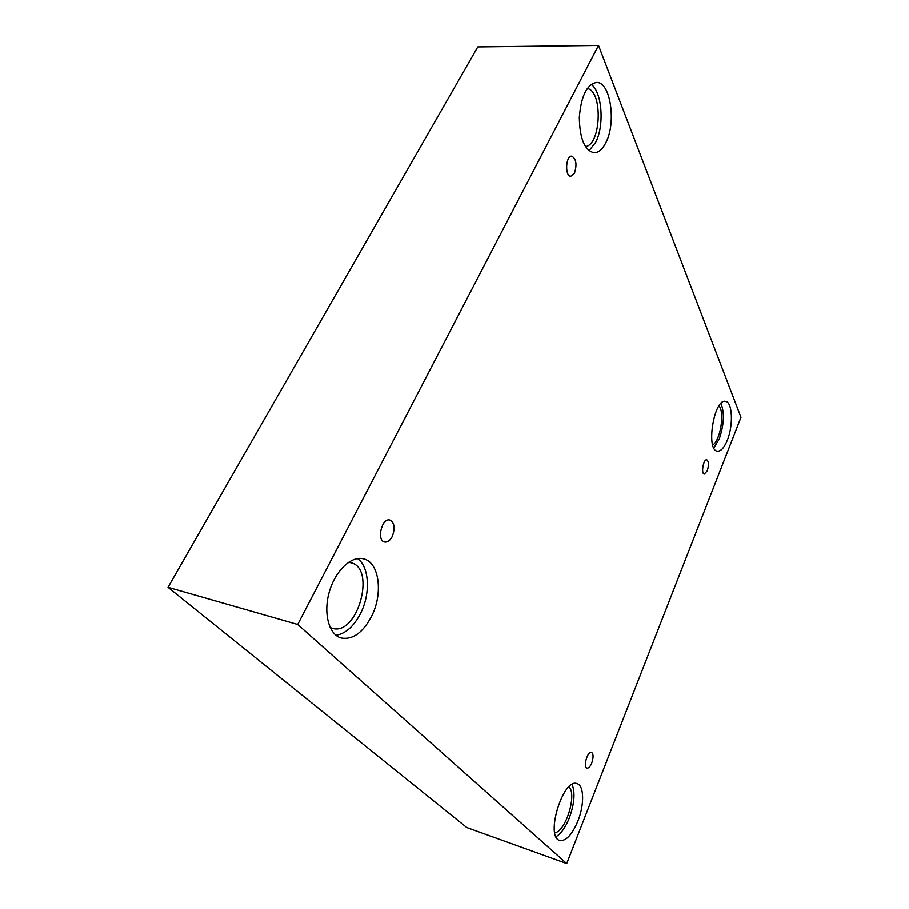 <?xml version="1.0" encoding="UTF-8"?>
<svg xmlns="http://www.w3.org/2000/svg" width="909" height="909" viewBox="0 0 909 909"><rect width="100%" height="100%" fill="white"/><g stroke="black" fill="none" stroke-linecap="round" stroke-linejoin="round"><path stroke-width="1.36" d="M598.508 45.45L477.782 46.916L168.029 587.328L466.794 827.542L566.716 863.55L740.971 417.299L598.508 45.45L297.732 624.494L168.029 587.328M591.736 763.037C590.191 766.639 588.612 768.332 586.975 768.105C582.851 767.23 587.589 750.709 591.486 752.345C593.509 753.845 593.588 757.413 591.736 763.037M297.732 624.494L566.716 863.55M707.259 470.805L704.282 474.089C700.805 473.862 703.407 458.886 706.77 459.818C708.827 461.397 708.986 465.067 707.259 470.805M574.443 173.21L570.784 176.255C564.659 176.505 565.659 155.405 571.772 156.132C576.261 158.836 577.147 164.529 574.443 173.21M392.211 536.571C390.029 540.616 387.518 542.434 384.677 542.025C376.36 540.685 381.769 517.63 389.825 520.028C394.563 522.686 395.358 528.209 392.211 536.571M727.314 440.183C724.234 447.705 720.951 451.364 717.462 451.159C705.589 450.716 713.963 398.369 725.462 401.369C732.495 401.721 733.483 425.287 727.314 440.183M577.885 821.088C572.022 834.894 565.955 841.348 559.671 840.45C544.821 836.859 563.353 777.275 577.113 783.672C584.169 785.501 584.476 804.84 577.885 821.088M371.474 616.529C362.759 632.823 352.681 639.993 341.227 638.038C328.978 634.789 323.138 613.416 329.24 592.134C335.194 570.818 351.272 555.615 363.407 558.83C379.326 562.012 383.382 593.6 371.474 616.529M605.826 142.702C602.44 149.383 598.508 152.723 594.043 152.757C584.657 150.428 579.749 138.691 579.317 117.545C581.033 96.274 586.737 84.571 596.429 82.458C610.53 81.469 616.541 122.931 605.826 142.702M587.237 88.48C603.133 90.82 601.144 145.258 585.385 146.542M588.998 150.724L595.634 142.383C604.542 125.726 602.19 91.923 591.168 84.332M348.465 562.353L350.681 562.694C376.599 567.693 357.453 636.618 332.239 628.301L330.137 627.494M336.012 635.311C345.625 633.675 353.783 626.426 360.498 613.552C370.713 593.77 369.44 566.773 357.544 558.592M568.954 786.83C577.204 794.239 565.784 831.61 554.774 832.78M556.001 836.689C560.978 833.758 565.398 827.576 569.239 818.157C574.397 803.965 575.352 792.739 572.102 784.467M718.985 405.857C724.962 412.22 720.371 440.751 712.713 445.012M713.838 447.932L719.246 438.922C724.064 424.719 724.643 412.879 720.985 403.391"/></g></svg>
